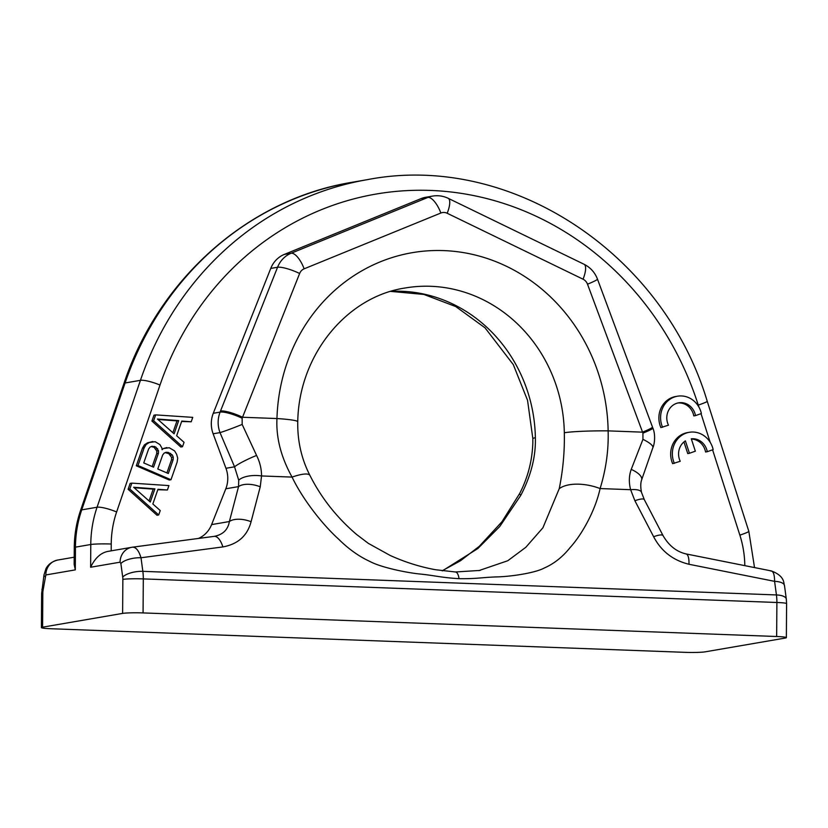<?xml version="1.0" encoding="UTF-8"?>
<svg xmlns="http://www.w3.org/2000/svg" width="828" height="828" viewBox="0 0 828 828"><rect width="100%" height="100%" fill="white"/><g stroke="black" fill="none" stroke-linecap="round" stroke-linejoin="round"><path stroke-width="1.24" d="M684.694 652.329L51.108 628.742A15.67 1.149 -179.6 0 1 41.4 627.603A15.67 1.149 -179.6 0 1 42.58 627.179L122.616 613.403A15.67 1.149 0.4 0 1 143.068 612.917L776.654 636.504A15.67 1.149 0.4 0 1 786.362 637.632A15.67 1.149 0.4 0 1 785.182 638.067L705.145 651.843A15.67 1.149 -179.6 0 1 684.694 652.329M698.925 407.086L698.283 405.099A308.958 285.029 80.2 0 0 430.57 190.44A308.958 285.029 80.2 0 0 160.001 385.061L116.624 511.973A96.265 88.813 80.2 0 0 111.231 544.017A15.67 1.149 -179.6 0 0 90.78 544.503L75.451 547.142L75.296 569.881L74.158 564.303M520.833 495.289C531.069 475.582 535.902 456.404 535.364 437.743A33.586 2.153 179.1 0 0 532.839 438.602L532.828 442.825C532.238 460.741 527.85 477.632 519.684 493.488L519.684 493.488A33.586 3.322 -153.1 0 0 520.833 495.289L499.77 526.484L477.797 548.581L442.421 570.844M478.874 570.616L507.802 560.722L525.821 547.298L542.909 527.788L559.231 488.675C563.019 470.087 564.717 451.446 564.313 432.765A145.521 134.25 80.2 0 0 430.757 286.291A145.521 134.25 -99.8 0 0 405.058 288.009C346.86 296.714 298.825 354.705 297.749 421.762A33.586 2.794 -178.3 0 0 276.956 418.544C276.014 437.733 281.054 457.253 292.077 477.094C303.452 500.816 324.058 526.018 338.362 538.914C348.526 548.995 359.073 556.519 370.012 561.508C380.497 567.221 405.989 572.665 420.065 574.032C434.979 575.532 440.941 577.592 459.033 578.668C477.021 578.938 482.476 577.302 497.142 576.899C510.99 576.567 535.25 572.976 544.296 567.998C553.994 563.775 562.605 556.965 570.13 547.546C581.08 535.581 595.063 511.673 600.103 488.561C606.013 469.352 608.694 450.121 608.135 430.87A179.107 165.227 80.2 0 0 443.767 250.605A179.107 165.227 80.2 0 0 276.956 418.544L242.583 417.26A17.905 3.819 -158.4 0 0 220.507 411.03L277.556 267.258A26.869 24.788 -99.8 0 1 291.104 253.254L427.817 197.457A26.869 24.788 -99.8 0 1 432.64 196.081M480.136 570.409L455.421 571.982A11.199 4.243 -87.8 0 1 459.033 578.668M108.841 551.251C101.295 552.338 95.22 557.668 90.625 567.242L120.081 562.181A15.67 14.459 -99.8 0 1 131.921 547.267A15.67 14.459 -99.8 0 1 132.418 547.194C135.916 547.029 138.783 550.548 141.008 557.761L222.856 546.925C237.957 544.162 247.365 535.768 251.081 521.733L260.24 486.792L261.555 475.955C261.524 468.834 259.868 462.003 256.577 455.452L242.169 424.422L242.149 418.243L299.632 273.488A8.953 8.259 -99.8 0 1 304.145 268.821L440.858 213.024A8.953 8.259 -99.8 0 1 447.192 213.262L583.057 279.202A8.953 8.259 -99.8 0 1 587.507 284.201L642.932 433.158L642.942 439.347L631.226 469.393A17.905 7.121 17.4 0 1 641.648 479.847L652.868 447.648C654.296 445.019 655.921 435.207 652.888 428.159L597.474 279.129C594.897 272.443 590.426 267.485 584.061 264.267L448.207 198.316C443.228 195.946 438.022 195.201 432.599 196.091L425.789 197.261A26.869 24.788 80.2 0 0 421.007 198.627L284.294 254.424A26.869 24.788 80.2 0 0 270.746 268.427L213.272 413.286A26.869 24.788 80.2 0 0 213.127 433.789L225.951 468.286A26.869 24.788 -99.8 0 1 225.806 488.789L211.606 524.6A26.869 24.788 -99.8 0 1 198.409 538.448M242.149 418.243A17.905 3.902 -158.5 0 0 220.082 412.116L220.507 411.03M242.169 424.422A17.905 0.735 158.8 0 1 220 432.609C217.495 425.685 217.526 418.854 220.082 412.116L213.272 413.286M256.577 455.452A17.905 2.039 155.1 0 0 234.552 466.806L220 432.609L213.127 433.789M297.749 421.762C297.407 441.034 301.485 458.95 309.982 475.5L309.982 475.5A33.586 7.669 153.2 0 0 292.077 477.094L261.555 475.955A17.905 7.68 179.5 0 0 238.712 480.209L234.552 466.806L225.951 468.286M260.24 486.792A17.905 8.88 -165.3 0 0 238.547 486.605L238.712 480.209M631.226 469.393C628.959 475.738 628.752 482.507 630.625 489.7L634.89 500.743L653.634 536.72C661.199 551.169 672.978 560.359 688.979 564.272A17.905 5.548 -78.7 0 0 686.039 553.922C676.507 551.727 668.858 545.642 663.073 535.654L644.329 499.677L641.514 492.401C640.479 487.185 640.52 483.003 641.648 479.847M132.418 547.194L108.302 551.334M134.157 487.733L153.19 489.131L149.061 500.961M151.203 446.592L154.06 447.296L156.802 451.012L156.74 453.516L152.186 466.568M165.238 452.637L168.798 453.651L171.541 457.366L171.479 459.871L166.925 472.912M157.962 419.496L176.995 420.893L172.876 432.723M131.859 483.128L130.151 483.417L128.112 489.296L156.999 515.244L158.697 514.954L160.239 510.545L152.838 503.983L157.962 489.307L167.401 490L168.943 485.601L131.859 483.128L129.81 488.996L158.697 514.954M157.817 489.721L167.401 490M152.828 441.521L147.55 442.804L144.424 444.833L142.447 448.207L136.299 465.812L169.285 480.023L170.992 479.733L177.13 462.127L177.709 458.153L176.633 454.313L174.594 450.898L169.233 447.741L163.292 448.569L162.081 449.728L161.895 447.958L159.856 444.553L155.198 441.697L149.257 442.514L146.132 444.543L144.144 447.907L138.007 465.522L170.992 479.733M166.873 447.575L163.292 448.569M155.664 414.89L153.967 415.19L151.917 421.059L180.804 447.006L182.512 446.716L184.044 442.307L176.643 435.745L181.767 421.069L191.216 421.773L192.748 417.364L155.664 414.89L153.615 420.759L182.512 446.716M181.622 421.483L191.216 421.773M677.49 396.208L675.783 396.498A22.387 20.659 80.2 0 0 660.868 427.569L668.465 425.188A15.67 14.459 -99.8 0 1 678.629 402.832A15.67 14.459 -99.8 0 1 695.499 415.615L701.388 413.524A22.387 20.659 80.2 0 0 677.49 396.208A22.387 20.659 80.2 0 0 662.566 427.279M695.499 415.615L693.792 415.904A15.67 14.459 80.2 0 0 677.78 403.008M689.269 432.299L687.561 432.589A22.387 20.659 80.2 0 0 672.646 463.659L680.243 461.279A15.67 14.459 -99.8 0 1 685.398 440.869L689.445 453.278L695.344 451.188L691.297 438.799A15.67 14.459 -99.8 0 1 707.278 451.695L713.167 449.604A22.387 20.659 80.2 0 0 689.269 432.299A22.387 20.659 80.2 0 0 674.344 463.359M683.949 441.945L687.747 453.568L689.445 453.278M707.278 451.695L705.57 451.995A15.67 14.459 80.2 0 0 691.37 439.026M128.112 489.296L129.81 488.996M133.639 487.268L154.898 488.83L150.282 502.037L133.639 487.268M143.751 462.935L148.616 448.993L150.085 447.089L152 446.23L155.767 447.006L158.5 450.722L158.438 453.226L153.573 467.168L143.751 462.935M168.394 452.45L172.348 454.996L173.238 457.066L173.176 459.571L168.312 473.512L157.786 468.979L162.65 455.038L164.12 453.144L166.035 452.274L168.394 452.45L166.697 452.74M157.444 419.04L178.703 420.603L174.097 433.81L157.444 419.04M153.19 489.131L154.898 488.83M136.299 465.812L138.007 465.522M142.447 448.207L144.144 447.907M144.424 444.833L146.132 444.543M147.55 442.804L149.257 442.514M156.74 453.516L158.438 453.226M156.802 451.012L158.5 450.722M155.912 448.942L157.61 448.652M154.06 447.296L155.767 447.006M152.652 446.696L154.36 446.406M168.798 453.651L170.506 453.361M171.479 459.871L173.176 459.571M171.541 457.366L173.238 457.066M170.651 455.296L172.348 454.996M151.917 421.059L153.615 420.759M176.995 420.893L178.703 420.603M771.344 570.937C785.824 576.35 783.381 584.144 784.489 585.562L786.321 599.141A15.67 6.034 172.3 0 0 776.426 594.939L774.594 581.349C774.542 574.218 773.186 570.751 770.537 570.947M653.634 536.72A17.905 3.964 -27.5 0 1 663.073 535.654M634.89 500.743A17.905 3.964 -27.5 0 1 644.329 499.677M559.231 488.675A33.586 16.539 13.7 0 1 600.103 488.561L630.625 489.7A17.905 5.993 -14.6 0 1 641.514 492.401M564.313 432.765A33.586 2.153 -0.9 0 1 608.135 430.87L642.518 432.154A17.905 1.377 -20.4 0 0 652.495 427.082M251.081 521.733A17.905 8.88 -165.3 0 0 229.377 521.536L238.547 486.605L225.806 488.789M214.152 536.368L214.059 536.378A17.905 7.835 -97.5 0 0 213.945 536.399C222.815 534.774 227.959 529.816 229.377 521.536L211.606 524.6M222.856 546.925A17.905 7.835 -97.5 0 0 214.059 536.378L132.532 547.173M642.932 433.158A17.905 1.294 -20.5 0 0 652.888 428.159M642.942 439.347A17.905 4.45 20.9 0 1 652.868 447.648M75.296 569.881L45.83 574.953L42.984 590.84A6.717 2.546 -87.9 0 0 42.818 593.159L42.58 627.179M42.818 593.159A15.67 1.149 -179.6 0 0 41.638 593.593L41.4 627.603M116.624 511.973A15.67 3.084 -161.1 0 0 97.052 507.243A111.946 103.272 80.2 0 0 90.78 544.503L90.625 567.242M120.081 562.181L120.878 563.537L122.71 577.116A6.717 2.546 92.1 0 1 122.854 579.383L122.616 613.403M74.158 564.375L74.272 547.567A15.67 1.149 0.4 0 1 75.451 547.142A111.946 103.272 -99.8 0 1 81.724 509.872L125.1 382.971L140.429 380.331L97.052 507.243L81.724 509.872A15.67 3.084 18.9 0 0 80.513 510.565L123.889 383.654A15.67 3.084 18.9 0 1 125.1 382.971A324.628 299.488 -99.8 0 1 352.066 182.284C248.731 199.062 158.717 278.767 123.889 383.654M45.012 576.588A15.67 3.861 -171.9 0 1 43.987 574.922L41.638 593.593M42.984 590.84A15.67 3.861 -171.9 0 1 41.959 589.174M45.83 574.953A15.67 14.459 -99.8 0 1 57.66 560.049A15.67 14.459 -99.8 0 1 57.67 560.049C52.029 561.539 48.127 564.427 45.944 568.732L43.987 574.922M535.364 437.743A145.521 134.25 80.2 0 0 401.808 291.28A145.521 134.25 -99.8 0 0 390.888 291.352M786.321 599.141L786.6 603.612A15.67 1.149 -179.6 0 0 776.892 602.484A22.387 8.477 -87.9 0 0 776.426 594.939L142.84 571.351A22.387 8.477 92.1 0 1 143.306 578.896L143.068 612.917M688.979 564.272L774.594 581.349A15.67 6.034 172.3 0 1 784.489 585.562M120.878 563.537A15.67 6.034 -7.7 0 1 141.008 557.761L142.84 571.351A15.67 6.034 -7.7 0 0 122.71 577.116M111.231 544.017L111.19 550.837M744.807 565.638A96.265 88.813 80.2 0 0 739.87 535.167L712.587 449.821M710.176 442.276L701.026 413.648M160.001 385.061A15.67 3.084 -161.1 0 0 140.429 380.331A324.628 299.488 80.2 0 1 367.394 179.645L352.066 182.284M739.87 535.167A15.67 0.911 -17.7 0 0 748.843 531.421L707.257 401.352C662.783 252.509 509.613 152.021 367.394 179.645M698.283 405.099A15.67 0.911 -17.7 0 0 707.257 401.352M776.654 636.504L776.892 602.484L143.306 578.896A15.67 1.149 0.4 0 0 122.854 579.383M587.507 284.201A17.905 1.377 -20.4 0 0 597.474 279.129M583.057 279.202A17.905 5.765 -64.1 0 0 584.061 264.267M447.192 213.262A17.905 5.765 -64.1 0 0 448.207 198.316M440.858 213.024A17.905 6.769 -112.2 0 0 427.817 197.457L421.007 198.627M304.145 268.821A17.905 6.769 -112.2 0 0 291.104 253.254L284.294 254.424M299.632 273.488A17.905 3.819 -158.4 0 0 277.556 267.258L270.746 268.427M132.646 547.163L213.945 536.399M74.209 557.203L57.67 560.049M309.982 475.5L309.982 475.5C321.264 497.918 336.799 517.572 356.589 534.464L368.356 543.385L390.195 555.474C404.954 562.14 420.024 566.88 435.393 569.705L455.421 571.982M754.525 567.584L748.843 531.421M771.365 570.937L686.039 553.922M786.6 603.612L786.362 637.632M74.272 547.567C74.375 534.816 76.455 522.489 80.513 510.565M532.839 438.602L527.55 400.328L513.308 364.63L485.053 327.847L455.762 306.567L423.884 294.447L390.733 291.394M442.131 570.803L460.503 560.753L479.329 546.283L501.954 521.744L519.684 493.488"/></g></svg>
